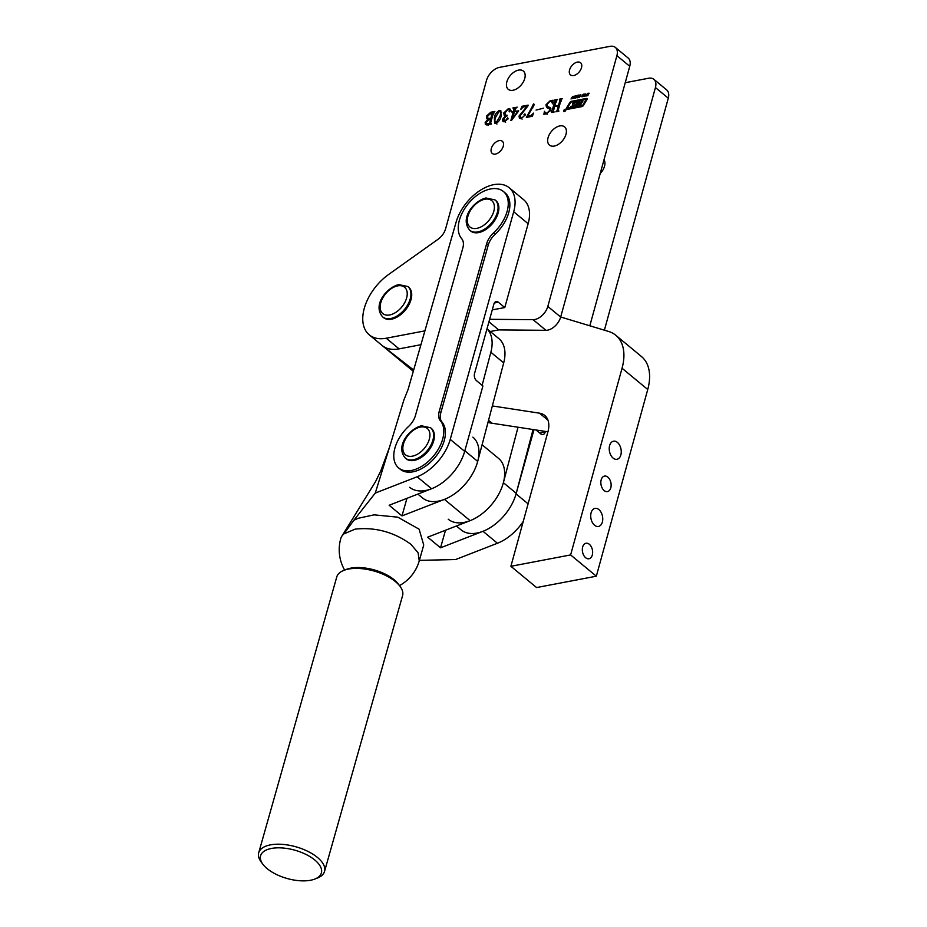 <?xml version="1.0" encoding="UTF-8"?>
<svg xmlns="http://www.w3.org/2000/svg" width="927" height="927" viewBox="0 0 927 927"><rect width="100%" height="100%" fill="white"/><g stroke="black" fill="none" stroke-linecap="round" stroke-linejoin="round"><path stroke-width="1.39" d="M600.198 173.569A11.842 7.231 -50.4 0 0 604.531 166.2A11.842 7.231 -50.4 0 0 603.998 159.757M589.827 325.783L655.435 87.555A13.152 8.03 129.6 0 0 653.871 79.316A13.152 8.03 129.6 0 0 648.564 78.262L625.227 82.7M604.392 330.186L668.286 98.192A13.152 8.03 129.6 0 0 666.722 89.954L653.871 79.316M565.771 110.243A1.379 0.834 -50.4 0 0 563.697 110.649A1.379 0.834 -50.4 0 0 565.771 110.243M564.172 111.449A1.182 0.718 -50.4 0 0 564.311 111.634L563.975 111.356A1.182 0.718 -50.4 0 0 565.482 109.537A1.182 0.718 -50.4 0 0 564.045 111.611M578.657 103.14L580.105 103.094L581.287 101.321L582.979 100.997L580.673 104.728L578.981 105.041L579.665 103.604L575.586 105.69L577.417 102.41L574.439 103.14L575.018 105.319A2.758 1.68 -50.4 0 1 573.616 106.049L570.545 106.628L572.863 105.771L572.515 103.268A2.758 1.68 -50.4 0 1 573.604 102.781L579.584 101.646L578.657 103.14M579.352 102.016L573.929 103.048A2.758 1.68 -50.4 0 0 572.84 103.534L573.037 105.458M567.278 108.088L582.77 105.203L586.212 99.201L571.565 101.924A1.182 0.718 -50.4 0 0 570.568 102.688L567.278 108.088M566.177 108.644A1.182 0.718 -50.4 0 0 566.791 109.479L582.005 106.582A1.576 0.962 -50.4 0 0 583.326 105.562L586.907 99.699A1.182 0.718 -50.4 0 0 586.467 98.459L571.449 101.31A1.97 1.205 -50.4 0 0 569.804 102.596L566.351 108.239A1.182 0.718 -50.4 0 0 566.177 108.644M587.081 98.725A1.182 0.718 -50.4 0 0 586.791 98.725L571.774 101.576A1.97 1.205 -50.4 0 0 570.117 102.851L566.675 108.505A1.182 0.718 -50.4 0 0 566.501 109.479M524.752 78.482A11.842 7.231 -50.4 0 0 523.349 71.066A11.842 7.231 -50.4 0 0 514.23 71.958A11.842 7.231 -50.4 0 0 506.837 81.889A11.842 7.231 -50.4 0 0 508.239 89.305A11.842 7.231 -50.4 0 0 517.359 88.413A11.842 7.231 -50.4 0 0 524.752 78.482M503.268 146.223A7.891 4.82 -50.4 0 0 502.33 141.275A7.891 4.82 -50.4 0 0 496.246 141.877A7.891 4.82 -50.4 0 0 491.322 148.494A7.891 4.82 -50.4 0 0 492.26 153.442A7.891 4.82 -50.4 0 0 498.332 152.839A7.891 4.82 -50.4 0 0 503.268 146.223M581.507 67.683A7.891 4.82 -50.4 0 0 580.569 62.746A7.891 4.82 -50.4 0 0 574.485 63.337A7.891 4.82 -50.4 0 0 569.56 69.965A7.891 4.82 -50.4 0 0 570.499 74.902A7.891 4.82 -50.4 0 0 576.571 74.311A7.891 4.82 -50.4 0 0 581.507 67.683M565.991 134.288A11.842 7.231 -50.4 0 0 564.578 126.872A11.842 7.231 -50.4 0 0 555.47 127.775A11.842 7.231 -50.4 0 0 548.066 137.706A11.842 7.231 -50.4 0 0 549.479 145.122A11.842 7.231 -50.4 0 0 558.587 144.218A11.842 7.231 -50.4 0 0 565.991 134.288M576.397 96.014L575.864 95.562L576.119 96.79L575.192 97.938L573.755 98.204L574.949 96.049L576.374 95.782M580.186 96.188L578.344 97.405L579.676 96.732L578.981 96.084L579.572 95.075L580.951 94.855L579.491 95.539L580.198 96.223M578.471 96.848L579.34 97.381M580.812 95.4L580.186 95.064M579.445 95.736L580.198 96.373M586.119 94.369L584.439 96.489L585.076 93.824L586.327 94.542M486.478 116.107L490.765 112.225L494.867 111.449L493.465 112.758L490.603 123.175L491.391 124.079L485.389 124.624L485.157 122.526L488.031 119.235L486.837 118.76L486.478 116.107L487.498 116.953M490.603 123.175L491.437 123.917M510.464 110.672L508.263 109.224L504.983 112.862L505.192 115.11L507.127 115.261L503.755 118.934L505.064 121.147L507.695 117.822L508.1 118.714L504.566 121.738L502.932 121.483L502.434 119.398L505.354 115.956L504.23 115.458L503.767 112.955L508.251 108.737L510.07 109.05L510.487 110.591L509.444 111.831L509.444 109.409L511.055 110.742M509.444 111.831L509.016 111.089L509.746 111.68M503.987 121.808L503.987 120.997L505.458 121.472M527.869 106.037L520.337 115.643L520.499 117.81L521.704 117.984L524.091 115.956L524.798 113.905L525.296 114.844L521.31 118.552L519.398 118.332L519.05 116.037L527.046 106.315L523.176 107.057L520.696 109.525L521.959 106.292L528.123 105.122L527.869 106.037M525.377 114.38L524.798 113.905L525.296 114.844M536.061 110.093L543.546 108.169L536.061 110.093M551.449 112.155L555.134 101.031L554.497 100.104L557.463 99.537L556.223 100.811L554.786 106.037L558.529 105.319L559.978 100.104L559.34 99.177L562.307 98.621L561.067 99.907L558.193 110.325L558.819 111.252L555.852 111.819L557.104 110.533L558.39 105.852L554.647 106.559L553.349 111.24L553.987 112.179L551.936 112.561M555.968 101.727L554.694 100.568M560.812 100.8L559.526 99.641M558.193 110.325L558.9 110.962M553.349 111.24L554.068 111.889M489.641 319.305L533.106 319.676A13.152 8.03 -50.4 0 0 547.822 306.431L616.895 55.655A13.152 8.03 129.6 0 0 615.331 47.416A13.152 8.03 129.6 0 0 610.024 46.35L499.514 67.37A13.152 8.03 -50.4 0 0 486.478 80.464L445.655 228.656A13.152 8.03 129.6 0 1 438.007 239.305L388.714 274.404A42.097 25.689 -50.4 0 0 369.247 334.832A42.097 25.689 -50.4 0 0 386.223 338.228L424.902 330.869M549.92 101.31L546.895 104.624L547.463 106.304L550.441 107.845L550.731 110L546.675 113.731L543.871 114.264L544.462 111.298L545.505 112.978L546.918 113.187L549.757 110.336L549.549 108.957L546.524 107.439L545.957 104.797L550.117 100.765L553.06 100.209L552.585 103.812L551.553 101.634L549.92 101.31M532.295 116.304L526.351 117.428L533.674 103.894L534.079 104.948L527.614 116.188L530.904 115.562L533.604 113.129L532.295 116.304M534.184 104.322L534.079 104.948M511.588 111.866L513.361 111.518L514.033 109.073L512.84 107.972L517.196 107.15L515.088 108.876L514.415 111.321L518.726 110.858L511.553 120.359L510.893 120.487L513.245 111.97L512.005 112.202M514.856 109.757L513.315 108.308M495.91 123.384L494.601 123.129L494.369 117.567C495.006 114.311 496.71 111.924 499.491 110.394L500.835 110.684L501.078 116.292C500.418 119.537 498.691 121.912 495.91 123.384M588.912 93.094L587.799 95.817L588.008 94.751L587.023 94.936L585.968 96.165L587.509 93.36L587.231 94.554L589.178 93.314M584.381 94.496L583.848 94.044L583.176 96.42L581.739 96.686L582.921 94.531L584.358 94.264M578.703 95.041L577.579 97.764L577.799 96.698L576.814 96.883L575.76 98.111L577.301 95.307L577.023 96.501L578.969 95.249M574.033 96.141L572.828 98.668L573.28 96.385L571.009 99.015L572.631 96.408L574.033 96.454M573.894 96.744L573.28 96.385M615.331 47.416L628.182 58.042A13.152 8.03 129.6 0 1 629.746 66.292L560.673 317.057A13.152 8.03 -50.4 0 1 545.945 330.313L498.714 329.908L488.946 321.808M369.247 334.832L382.098 345.47A42.097 25.689 -50.4 0 0 399.073 348.865L420.939 344.705M490.279 331.507L498.714 329.908M553.292 112.306L552.26 111.449M556.061 101.402L554.497 100.104M559.375 106.026L558.529 105.319M560.905 100.475L559.34 99.177M558.135 111.391L557.104 110.533M559.236 106.547L558.39 105.852M547.463 106.304L550.87 108.517M550.395 110.858L549.757 110.336M547.556 108.019L547.509 106.35M546.918 105.597L545.957 104.797M550.719 101.275L550.117 100.765M551.716 102.097L553.674 102.225M552.886 101.576L552.063 100.892M532.932 107.81L532.191 107.196M533.767 105.921L532.724 105.064M528.599 116.999L527.614 116.188M531.889 116.373L530.904 115.562M525.018 115.597L523.987 114.739M520.51 118.644L520.545 117.845M520.151 116.953L519.05 116.037M522.955 107.115L521.959 106.292M514.172 112.19L513.361 111.518M514.056 112.642L513.245 111.97M512.457 118.436L518.112 111.043L514.3 111.761L512.793 118.714M505.702 116.246L505.25 115.157M504.809 113.812L503.767 112.955M507.799 119.456L506.918 118.726M503.662 120.417L502.434 119.398M495.342 118.378L494.369 117.567M500.847 111.785L499.491 110.394M495.597 123.43L495.47 122.828M501.588 112.399L499.34 110.927L495.609 117.323C494.543 120.07 494.694 121.912 496.061 122.862L499.827 116.524C500.87 113.789 500.707 111.924 499.34 110.927M496.953 124.044L495.342 122.712L496.49 123.221M500.765 117.3L499.827 116.524M486.594 124.925L486.698 124.125M486.281 123.442L485.157 122.526M487.961 119.212L487.915 118.482M491.959 112.491L487.683 116.037L487.857 118.436L490.893 118.355L491.959 112.491L493.222 113.662M491.739 119.05L490.893 118.355M489.108 119.189L486.42 122.26L486.571 124.021L489.502 123.384L490.754 118.876L489.108 119.189M491.588 119.583L490.754 118.876M490.534 124.241L489.502 123.384M585.204 94.89L584.937 95.852L585.204 94.89M582.179 96.373L583.917 94.577L582.411 95.597L582.735 96.721M584.288 94.878L583.639 94.427M580.128 96.57L579.051 95.678M574.195 97.891L575.934 96.095L574.427 97.115L574.752 98.239M576.304 96.396L575.655 95.944M567.521 108.586L582.434 105.979L586.27 99.351M571.159 106.512L573.361 105.724M576.13 105.585L577.521 102.503M579.526 104.936L579.781 103.697M582.747 101.367L580.267 102.967M578.946 103.523L580.592 103.233M564.589 111.101L564.694 110.522M564.891 110.997L564.473 109.907L564.717 110.475L565.227 109.768L564.879 111.043M564.636 110.533L564.508 111.113M482.121 385.319L490.858 352.26A39.467 24.079 -50.4 0 0 486.976 328.853M409.676 487.312A39.467 24.079 -50.4 0 0 440.267 484.184A39.467 24.079 -50.4 0 0 464.844 450.777L477.695 461.414L503.697 362.897A39.467 24.079 -50.4 0 0 498.877 338.633L486.999 328.795M417.868 494.091L422.527 497.95A39.467 24.079 -50.4 0 0 453.118 494.821A39.467 24.079 -50.4 0 0 477.695 461.414M343.905 570.348L346.524 569.34A31.576 14.67 15.8 0 1 381.808 572.562A31.576 14.67 15.8 0 1 398.262 583.975L399.954 586.212A34.206 15.886 -164.2 0 0 382.133 573.848A34.206 15.886 -164.2 0 0 343.905 570.348A34.206 15.886 -164.2 0 0 336.744 576.988L258.714 852.794A34.206 15.886 15.8 0 1 304.102 849.653A34.206 15.886 15.8 0 1 324.543 871.415A34.206 15.886 15.8 0 1 317.382 878.054L314.774 879.074A31.576 14.67 -164.2 0 0 302.503 852.852A31.576 14.67 -164.2 0 0 268.934 849.051A31.576 14.67 -164.2 0 0 263.025 864.428A31.576 14.67 -164.2 0 0 279.479 875.841A31.576 14.67 -164.2 0 0 314.774 879.074M263.025 864.428L261.333 862.191A34.206 15.886 15.8 0 1 258.714 852.794M324.543 871.415L402.585 595.609A34.206 15.886 -164.2 0 0 399.954 586.212M398.656 467.938L400.267 469.271A31.576 19.27 -50.4 0 0 424.462 466.941A31.576 19.27 -50.4 0 0 444.23 440.638A31.576 19.27 -50.4 0 0 441.959 422.017A15.794 9.629 129.6 0 1 440.823 412.7L488.262 245.052A15.794 9.629 129.6 0 1 495.064 234.311A31.576 19.27 -50.4 0 0 508.691 212.816A31.576 19.27 -50.4 0 0 504.995 192.793L503.384 191.472A31.576 19.27 -50.4 0 0 479.189 193.789A31.576 19.27 -50.4 0 0 459.421 220.093A31.576 19.27 -50.4 0 0 461.692 238.714A15.794 9.629 129.6 0 1 462.828 248.03L415.389 415.678A15.794 9.629 129.6 0 1 408.587 426.432A31.576 19.27 -50.4 0 0 394.96 447.915A31.576 19.27 -50.4 0 0 398.656 467.938A31.576 19.27 -50.4 0 0 422.851 465.621A31.576 19.27 -50.4 0 0 442.619 439.305A31.576 19.27 -50.4 0 0 440.348 420.684A15.794 9.629 129.6 0 1 439.224 411.379L486.652 243.72A15.794 9.629 129.6 0 1 493.465 232.978A31.576 19.27 -50.4 0 0 507.081 211.483A31.576 19.27 -50.4 0 0 503.384 191.472M399.491 585.586A40.788 40.788 0 0 0 419.247 560.858L418.1 552.77L410.777 544.195C393.836 532.005 375.284 526.988 355.111 529.143L343.859 533.917L353.836 520.279L358.181 518.286L374.068 514.844L397.81 517.173L419.12 529.201L423.732 545.03L419.282 560.731M472.874 437.138A39.467 24.079 129.6 0 1 477.486 462.156A39.467 24.079 129.6 0 1 444.427 499.386L470.128 520.661L427.683 537.173L440.534 547.811L482.979 531.287L497.428 543.257L455.574 559.549L419.398 560.36M470.128 520.661A39.467 24.079 -50.4 0 0 503.176 483.43A39.467 24.079 -50.4 0 0 498.564 458.413L482.086 444.763M353.836 520.279L375.273 493.071L417.127 476.779A39.467 24.079 -50.4 0 0 450.186 439.56A39.467 24.079 -50.4 0 0 450.232 439.398L513.697 211.762A38.158 23.279 -50.4 0 0 509.19 187.729A38.158 23.279 -50.4 0 0 479.954 190.533A38.158 23.279 -50.4 0 0 456.061 222.318L408.065 389.537L403.871 400.012L389.456 447.428L380.742 470.951L375.505 481.704L341.82 536.269A40.788 18.946 -164.2 0 0 340.754 538.657A40.788 40.788 0 0 0 344.635 570.07M417.127 476.779L431.588 488.749A39.467 24.079 -50.4 0 0 464.636 451.53A39.467 24.079 -50.4 0 0 464.682 451.356L482.909 385.968L476.49 380.661A5.261 3.36 79.5 0 1 474.531 373.511L493.894 304.056A5.261 3.36 79.5 0 1 496.142 301.542A5.261 3.36 79.5 0 1 498.355 302.237L504.775 307.555L528.147 223.72A38.158 23.279 -50.4 0 0 523.639 199.699L509.19 187.729M533.987 429.664L516.072 493.906A39.467 24.079 129.6 0 1 516.026 494.068A39.467 24.079 129.6 0 1 482.979 531.287M343.859 533.917A40.788 18.946 -164.2 0 0 341.82 536.269M375.273 493.071L389.456 447.428M431.588 488.749L389.143 505.261L401.982 515.899L444.427 499.386M536.084 429.989L540.731 433.836A5.261 3.36 79.5 0 0 542.944 434.531A5.261 3.36 79.5 0 0 545.192 432.017L545.354 431.414M523.268 521.368A39.467 24.079 129.6 0 1 497.428 543.257M504.775 307.555L492.272 309.885M406.953 498.332L401.982 515.899M445.505 530.244L440.534 547.811M407.88 286.536L408.68 287.196A19.734 12.039 129.6 0 1 408.842 304.948A19.734 12.039 129.6 0 1 391.472 319.189A19.734 12.039 129.6 0 1 383.511 317.602L382.7 316.941C372.109 305.11 386.872 287.312 398.807 284.601L407.88 286.536A19.734 12.039 129.6 0 1 408.031 304.276A19.734 12.039 129.6 0 1 390.661 318.529A19.734 12.039 129.6 0 1 382.7 316.941M495.03 199.919L495.841 200.591A19.734 12.039 129.6 0 1 495.991 218.332A19.734 12.039 129.6 0 1 478.622 232.584A19.734 12.039 129.6 0 1 470.661 230.997L469.862 230.325C459.271 218.505 474.033 200.707 485.968 197.984L495.03 199.919A19.734 12.039 129.6 0 1 495.192 217.671A19.734 12.039 129.6 0 1 477.822 231.924A19.734 12.039 129.6 0 1 469.862 230.325M620.858 454.902A9.212 5.875 79.2 0 0 619.653 445.273A9.212 5.875 79.2 0 0 613.512 441.206A9.212 5.875 79.2 0 0 609.618 445.597A9.212 5.875 79.2 0 0 610.823 455.227A9.212 5.875 79.2 0 0 616.953 459.294A9.212 5.875 79.2 0 0 620.858 454.902M610.8 487.822A7.891 5.029 79.2 0 0 609.769 479.572A7.891 5.029 79.2 0 0 604.508 476.084A7.891 5.029 79.2 0 0 601.171 479.85A7.891 5.029 79.2 0 0 602.202 488.1A7.891 5.029 79.2 0 0 607.463 491.588A7.891 5.029 79.2 0 0 610.8 487.822M602.353 522.075A9.212 5.875 79.2 0 0 601.148 512.446A9.212 5.875 79.2 0 0 595.018 508.378A9.212 5.875 79.2 0 0 591.113 512.77A9.212 5.875 79.2 0 0 592.318 522.399A9.212 5.875 79.2 0 0 598.46 526.466A9.212 5.875 79.2 0 0 602.353 522.075M592.307 554.995A7.891 5.029 79.2 0 0 591.275 546.745A7.891 5.029 79.2 0 0 586.015 543.257A7.891 5.029 79.2 0 0 582.666 547.023A7.891 5.029 79.2 0 0 583.697 555.273A7.891 5.029 79.2 0 0 588.958 558.761A7.891 5.029 79.2 0 0 592.307 554.995M492.33 405.945L539.502 413.175A26.315 16.06 129.6 0 1 544.763 415.458A26.315 16.06 129.6 0 1 547.892 431.947L510.893 566.293L570.626 554.925L622.052 368.239A52.63 32.109 -50.4 0 0 615.783 335.273A52.63 32.109 -50.4 0 0 608.587 331.449L560.684 316.999M382.469 345.759L408.158 367.034A42.097 25.689 -50.4 0 1 407.787 366.733L382.098 345.47A42.097 25.689 -50.4 0 0 382.469 345.759L413.662 370.035M510.893 566.293L536.582 587.556L596.328 576.2L647.741 389.502A52.63 32.109 -50.4 0 0 641.484 356.547L615.783 335.273M487.973 422.469A131.576 80.278 -50.4 0 0 492.098 423.245L547.938 431.808M408.158 367.034L413.361 371.078M570.626 554.925L596.328 576.2M430.58 427.741L431.379 428.413A19.734 12.039 129.6 0 1 431.53 446.154A19.734 12.039 129.6 0 1 414.172 460.406A19.734 12.039 129.6 0 1 406.211 458.819L405.4 458.147C394.809 446.327 409.572 428.529 421.507 425.806L430.58 427.741A19.734 12.039 129.6 0 1 430.731 445.493A19.734 12.039 129.6 0 1 413.361 459.746A19.734 12.039 129.6 0 1 405.4 458.147M448.228 519.224A39.467 24.079 -50.4 0 0 478.807 516.096A39.467 24.079 -50.4 0 0 503.384 482.677L518.031 427.22M456.408 525.991L461.067 529.85A39.467 24.079 -50.4 0 0 491.658 526.733A39.467 24.079 -50.4 0 0 516.235 493.315L533.071 429.525M655.435 87.555L668.286 98.192M616.895 55.655L629.746 66.292M547.822 306.431L560.673 317.057M533.106 319.676L545.945 330.313M386.223 338.228L399.073 348.865M550.267 108.285L548.668 106.953M490.858 352.26L503.697 362.897M495.064 234.311L493.465 232.978M450.232 439.398L464.682 451.356M516.072 493.906L528.089 503.848M513.697 211.762L528.147 223.72M494.323 302.99L498.355 302.237M539.746 433.025L545.192 432.017M488.262 245.052L486.652 243.72M440.823 412.7L439.224 411.379M441.959 422.017L440.348 420.684M397.695 285.852A17.103 10.44 -50.4 0 0 380.742 302.862A17.103 10.44 -50.4 0 0 389.676 314.96A17.103 10.44 -50.4 0 0 406.629 297.938A17.103 10.44 -50.4 0 0 397.695 285.852M484.856 199.247A17.103 10.44 -50.4 0 0 467.903 216.258A17.103 10.44 -50.4 0 0 476.837 228.355A17.103 10.44 -50.4 0 0 493.79 211.333A17.103 10.44 -50.4 0 0 484.856 199.247M622.052 368.239L647.741 389.502M488.541 420.302L492.098 423.245M539.502 413.175L547.984 420.209M420.394 427.069A17.103 10.44 -50.4 0 0 403.442 444.079A17.103 10.44 -50.4 0 0 412.376 456.177A17.103 10.44 -50.4 0 0 429.328 439.155A17.103 10.44 -50.4 0 0 420.394 427.069M503.384 482.677L516.235 493.315M407.787 366.733L413.303 371.298M555.076 100.626L556.687 101.947M559.92 99.699L561.519 101.031M558.228 110.753L558.83 111.24M553.396 111.669L553.987 112.155M545.505 112.978L547.115 114.311M549.549 108.957L551.148 110.29M551.553 101.634L553.164 102.967M520.499 117.81L522.11 119.143M513.975 108.378L515.574 109.71M505.192 115.11L506.791 116.431M503.975 120.997L505.586 122.329M490.638 123.604L491.252 124.114M492.33 112.549L493.929 113.882M487.857 118.436L489.468 119.768M486.571 124.021L488.181 125.354M579.502 95.805L580.198 96.385"/></g></svg>
